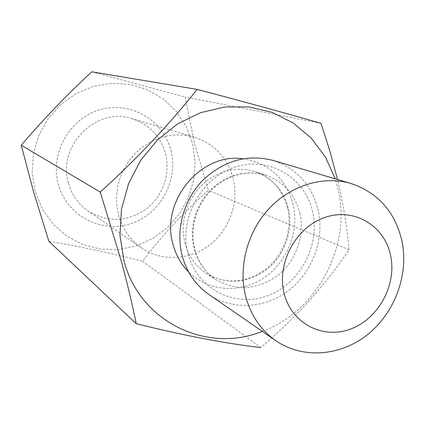<?xml version="1.0" encoding="UTF-8"?>
<svg xmlns="http://www.w3.org/2000/svg" width="425" height="425" viewBox="0 0 425 425"><rect width="100%" height="100%" fill="white"/><g stroke="black" fill="none" stroke-linecap="round" stroke-linejoin="round"><path stroke-width="0.32" stroke-dasharray="2.12 1.59" d="M68.579 183.51C71.963 195.054 78.439 204.197 88.002 210.943C107.408 222.588 126.666 222.057 145.759 209.339C162.573 196.807 170.722 173.963 165.538 153.749C160.485 136.159 149.35 124.477 132.127 118.703C96.342 106.223 56.482 146.354 68.579 183.51M233.213 178.728C239.057 202.783 229.25 230.031 209.392 245.161C189.555 260.312 161.479 261.688 141.366 247.812C130.124 239.881 122.543 229.027 118.623 215.247L116.87 206.045L116.519 196.589L117.582 187.117L120.041 177.852L123.829 169.028L128.865 160.857L135.017 153.531L142.141 147.241L150.052 142.125L158.557 138.3L167.455 135.857L176.524 134.842L185.55 135.267L194.321 137.116C214.54 143.926 227.502 157.797 233.213 178.728M170.914 150.45C178.76 180.508 160.183 214.365 130.629 223.715C101.208 233.511 67.102 215.831 58.544 184.896C49.539 154.105 69.323 118.331 100.024 109.735C130.608 100.672 163.513 120.264 170.914 150.45M192.653 143.783L195.128 161.808L193.699 180.009L188.45 197.535L179.642 213.584L167.678 227.402L153.096 238.335L136.568 245.847L118.857 249.539L100.799 249.183L83.273 244.731L67.166 236.327L53.327 224.342L42.5 209.328L35.302 192.02L32.167 173.32L33.299 154.206L38.67 135.713L47.998 118.841L60.775 104.497L76.298 93.447L93.718 86.243L112.088 83.231L130.448 84.501L147.847 89.919L163.434 99.147L176.465 111.658L186.347 126.793L192.653 143.783M91.752 71.804L185.103 97.027L194.496 143.406L208.383 190.32C183.791 212.043 161.84 235.668 142.524 261.21C110.027 252.912 78.816 246.277 48.886 241.304M262.283 331.351C316.864 311.562 351.65 246.442 338.204 189.688L335.245 178.835M142.524 261.21L260.769 347.538C295.975 317.688 325.391 285.101 349.021 249.778C347.448 230.786 344.335 210.465 339.687 188.817L337.535 179.515M208.781 294.392C232.491 310.733 265.646 308.545 289.186 290.084C312.747 271.633 324.652 238.893 318.144 210.077C311.769 185.002 296.682 168.433 272.892 160.379M349.021 249.778L208.383 190.32M320.992 123.303L185.103 97.027M242.824 158.753C269.152 163.046 285.94 178.319 293.176 204.563C299.498 231.768 286.918 262.788 263.378 278.221C239.902 293.739 208.101 291.502 188.652 271.995M184.939 243.073C188.562 256.333 195.819 266.549 206.715 273.716C227.189 285.037 247.35 283.507 267.197 269.121C284.734 255.037 293.415 230.419 288.394 208.818C283.645 190.501 272.68 178.144 255.499 171.742L247.562 169.809L239.339 169.214L231.025 169.973L222.827 172.088L214.949 175.504L207.586 180.152L200.924 185.916L195.133 192.663L190.363 200.212L186.734 208.388L184.338 216.984L183.228 225.771L183.435 234.542L184.939 243.073M299.901 213.302C304.985 235.418 296.082 260.626 278.157 275.081C257.869 289.845 237.267 291.449 216.362 279.9C205.238 272.579 197.832 262.129 194.145 248.551L192.615 239.812L192.419 230.828L193.561 221.818L196.026 213.01L199.75 204.627L204.637 196.881L210.566 189.964L217.382 184.046L224.921 179.276L232.98 175.764L241.363 173.591L249.857 172.8L258.262 173.405L266.363 175.371C283.905 181.911 295.083 194.554 299.901 213.302M187.977 253.555C196.833 288.633 234.164 307.843 266.735 296.007C299.444 284.665 320.578 245.889 312.667 211.91C305.246 177.783 269.482 156.044 235.461 166.956C201.312 177.342 178.612 218.652 187.977 253.555M141.366 247.812L88.002 210.943M287.656 208.218C292.682 229.755 283.884 254.782 266.247 268.924C246.378 283.22 226.536 284.819 206.715 273.716L216.362 279.9C205.551 272.839 198.305 262.565 194.623 249.066L193.104 240.343L192.918 231.317L194.082 222.232L196.584 213.323L200.361 204.829L205.317 196.988L211.305 190.002L218.168 184.052L225.707 179.281L233.718 175.791L241.99 173.65L250.32 172.874L258.506 173.464L266.363 175.371L255.499 171.742C272.202 177.894 282.917 190.049 287.656 208.218M194.321 137.116L132.127 118.703"/><path stroke-width="0.64" d="M136.223 323.664L48.886 241.304L33.814 192.674L21.25 145.222C42.898 119.861 66.401 95.386 91.752 71.804L197.131 89.388C169.352 124.435 137.062 158.663 100.263 192.063L121.252 260.971C127.325 283.48 132.318 304.38 136.223 323.664C183.754 335.527 225.266 343.485 260.769 347.538M335.245 178.835L325.476 157.123L311.328 138.226L293.346 123.064L272.282 112.434L249.061 106.941L224.767 106.978L200.584 112.668L177.74 123.818L157.425 139.947L140.728 160.273L128.541 183.754L121.502 209.174L119.951 235.2L123.919 260.488C139.623 322.166 207.23 353.924 262.283 331.351M390.575 255.372C384.567 225.765 354.296 207.411 325.311 217.324C296.225 226.78 276.542 262.772 284.038 292.931C291.109 323.25 322.57 339.665 350.482 329.067C378.51 318.899 396.998 284.851 390.575 255.372M245.528 295.731C238.197 266.082 247.727 231.12 269.663 207.974C291.63 184.859 323.935 175.477 350.992 183.499C378.096 192.732 395.085 211.905 401.954 241.012C408.924 274.454 394.931 312.572 367.837 334.363C340.781 356.161 302.855 359.327 275.793 340.685C260.663 330.018 250.575 315.031 245.528 295.731M350.992 183.499L272.892 160.379C246.941 153.871 223.417 160.666 202.327 180.747C183.504 200.34 175.525 230.068 182.113 255.515C186.639 272.08 195.527 285.042 208.781 294.392L275.793 340.685M337.535 179.515L329.906 151.231L320.992 123.303C286.716 113.443 245.432 102.138 197.131 89.388M100.263 192.063L21.25 145.222M188.652 271.995C181.098 264.361 175.876 255.117 172.98 244.279C160.14 201.625 200.775 152.421 242.824 158.753"/></g></svg>
